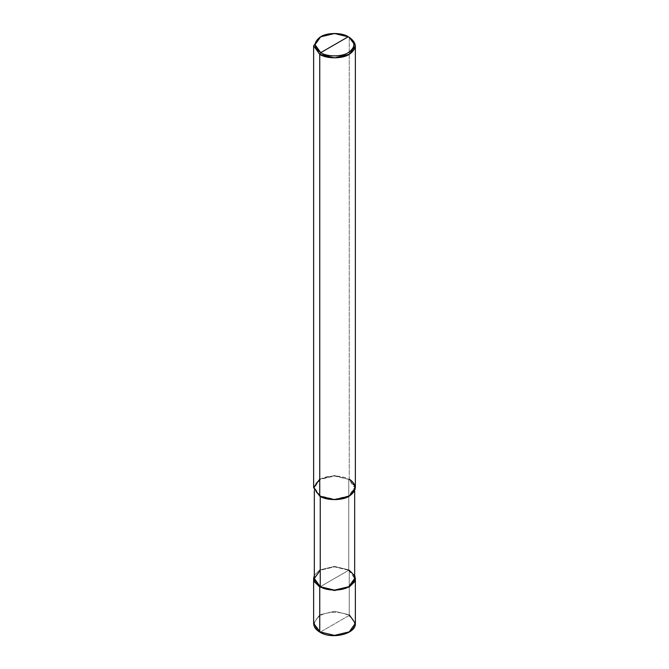 <?xml version="1.0" encoding="UTF-8"?>
<svg xmlns="http://www.w3.org/2000/svg" width="669" height="669" viewBox="0 0 669 669"><rect width="100%" height="100%" fill="white"/><g stroke="black" fill="none" stroke-linecap="round" stroke-linejoin="round"><path stroke-width="0.5" stroke-dasharray="3.35 2.51" d="M349.251 569.963L354.67 575.39L349.251 569.963L334.5 566.434L319.749 569.963L314.33 575.39L319.749 569.963L334.5 566.434L349.251 569.963L334.5 578.476L349.251 569.963L349.251 614.819L334.5 611.29L319.749 614.819L313.636 623.341L319.749 614.819L334.5 611.29L349.251 614.819L349.251 569.963M319.749 586.997L334.5 578.476L319.749 586.997M320.242 632.138L348.758 615.672C342.344 611.232 326.656 611.232 320.242 615.672C312.548 621.158 312.548 626.652 320.242 632.138C312.548 626.652 312.548 621.158 320.242 615.672C326.656 611.232 342.344 611.232 348.758 615.672L349.251 614.819L348.758 615.672L320.242 632.138C326.656 636.579 342.344 636.579 348.758 632.138C356.452 626.652 356.452 621.158 348.758 615.672C356.452 621.158 356.452 626.652 348.758 632.138C342.344 636.579 326.656 636.579 320.242 632.138M349.251 614.819L355.364 623.341M314.33 578.476L320.242 570.247L334.5 566.835L348.758 570.247L320.242 586.713L348.758 570.247L334.5 566.835L320.242 570.247M313.636 487.617L319.749 479.104L334.5 475.575L348.758 479.389C356.452 484.874 356.452 490.369 348.758 495.854C342.344 500.295 326.656 500.295 320.242 495.854L334.5 499.266L348.758 495.854L354.67 487.617L348.758 479.389L348.758 570.247L348.758 479.389L334.5 475.977L320.242 479.389L314.33 487.617L320.242 495.854C312.548 490.369 312.548 484.874 320.242 479.389C326.656 474.948 342.344 474.948 348.758 479.389L334.5 475.575L319.749 479.104M349.251 479.104L349.251 37.313L334.5 33.785L319.749 37.313L334.5 33.785L349.251 37.313L349.251 479.104L355.364 487.617M348.758 570.247L354.67 578.476M314.33 490.703L314.33 487.617M354.67 490.703L354.67 487.617"/><path stroke-width="1" d="M313.636 578.476L313.636 623.341C313.719 626.794 315.801 629.738 319.891 632.172C331.949 639.89 356.41 633.852 355.364 623.341L349.251 631.854L334.5 635.383L319.749 631.854L319.749 586.997L314.463 581.829L314.33 575.39L313.636 578.476L319.749 586.997L334.5 590.526L349.251 586.997L355.364 578.476L354.67 575.39L354.537 581.829L349.251 586.997L334.5 590.526L319.749 586.997L320.242 586.713L319.749 586.997L319.749 631.854L320.242 632.138L313.636 623.341L319.749 631.854L334.5 635.383L349.251 631.854L355.364 623.341L349.251 614.819M319.749 479.104L313.636 487.617L319.749 496.139L319.749 54.348L334.5 57.877L349.251 54.348L355.364 45.827L349.251 37.313L348.273 36.745C355.699 42.047 355.699 47.34 348.273 52.642C342.076 56.932 326.924 56.932 320.727 52.642L348.273 36.745L334.5 33.45L320.727 36.745L315.024 44.689L320.727 52.642L319.749 54.348L319.749 496.139L313.636 487.617L313.636 45.827L319.749 54.348L313.636 45.827L319.749 37.313L313.636 45.827M320.242 570.247L314.33 578.476L320.242 586.713L314.33 578.476L314.33 490.703M354.67 490.703L354.67 578.476L348.758 586.713L334.5 590.125L320.242 586.713L320.242 495.854L320.242 586.713C326.656 591.153 342.344 591.153 348.758 586.713C356.452 581.219 356.452 575.733 348.758 570.247M320.727 52.642C313.301 47.34 313.301 42.047 320.727 36.745C326.924 32.455 342.076 32.455 348.273 36.745L320.727 52.642C326.924 56.932 342.076 56.932 348.273 52.642C355.699 47.34 355.699 42.047 348.273 36.745L349.251 37.313C357.213 42.992 357.213 48.67 349.251 54.348C342.612 58.939 326.388 58.939 319.749 54.348L320.727 52.642M355.364 45.827L355.364 487.617L349.251 496.139L334.5 499.668L319.749 496.139C326.388 500.73 342.612 500.73 349.251 496.139C357.213 490.461 357.213 484.782 349.251 479.104M355.364 623.341L355.364 578.476M319.749 37.313L320.727 36.745M349.251 37.313L348.273 36.745"/></g></svg>
